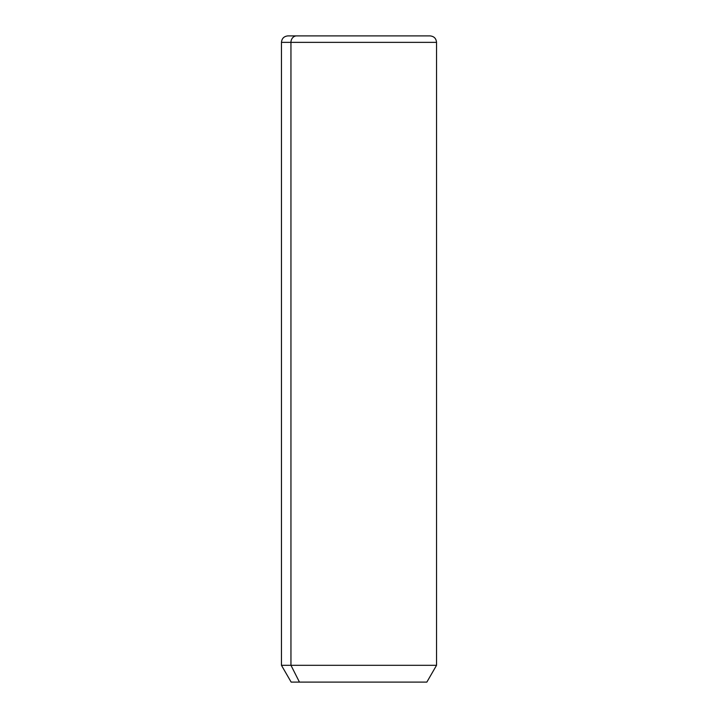 <?xml version="1.0" encoding="UTF-8"?>
<svg xmlns="http://www.w3.org/2000/svg" width="718" height="718" viewBox="0 0 718 718"><rect width="100%" height="100%" fill="white"/><g stroke="black" fill="none" stroke-linecap="round" stroke-linejoin="round"><path stroke-width="1.08" d="M426.851 682.1L299.451 682.1L290.952 665.308L436.544 665.308L290.952 665.308L299.451 682.1L291.149 682.1L281.456 665.308L290.952 665.308L290.952 42.362L436.544 42.362L290.952 42.362L290.952 665.308L281.456 665.308L281.456 42.362L290.952 42.362L281.456 42.362C281.842 38.44 283.996 36.286 287.918 35.9L296.624 35.9A6.462 5.672 90 0 0 290.952 42.362A6.462 5.672 -90 0 1 296.624 35.9L430.082 35.9C434.004 36.286 436.158 38.44 436.544 42.362L436.544 665.308L426.851 682.1M299.451 682.1L418.549 682.1M421.376 35.9L287.918 35.9"/></g></svg>
